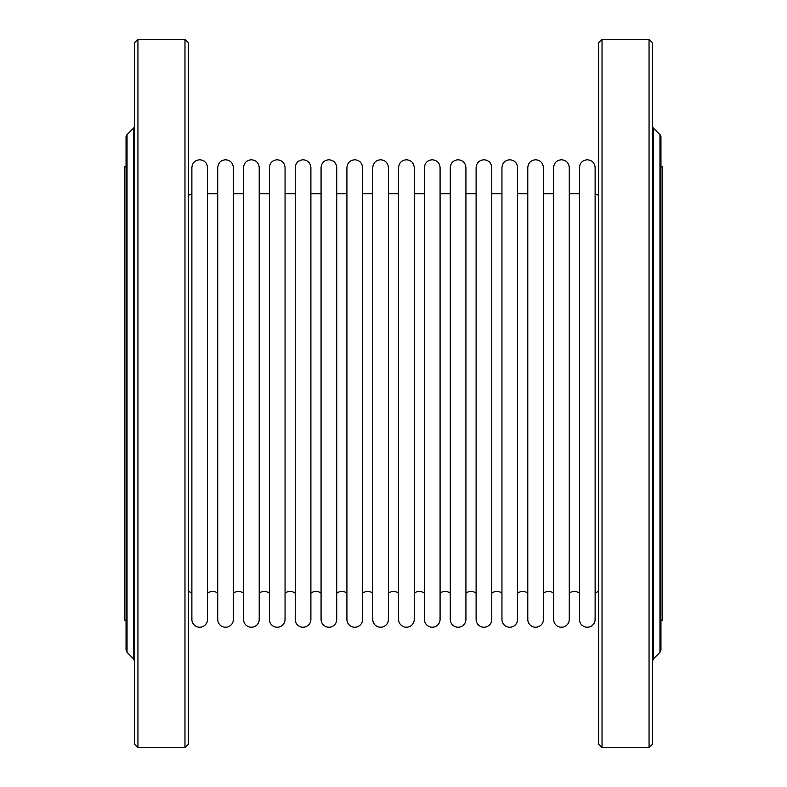 <?xml version="1.0" encoding="UTF-8"?>
<svg xmlns="http://www.w3.org/2000/svg" width="787" height="787" viewBox="0 0 787 787"><rect width="100%" height="100%" fill="white"/><g stroke="black" fill="none" stroke-linecap="round" stroke-linejoin="round"><path stroke-width="1.18" d="M660.952 137.086L660.952 649.914L659.959 652.315L659.959 134.685A3.404 3.404 0 0 1 660.952 137.086M652.453 125.772A3.404 3.404 0 0 0 653.446 128.173L659.959 134.685M652.453 42.754L652.453 744.246L649.059 747.65L649.059 39.35L652.453 42.754M602.025 39.35L602.025 747.65L598.622 744.246L598.622 42.754L602.025 39.35L649.059 39.35M127.041 652.315L126.048 649.914L126.048 137.086A3.404 3.404 0 0 1 127.041 134.685L127.041 652.315L133.554 658.827L133.554 128.173L127.041 134.685M133.554 128.173A3.404 3.404 0 0 0 134.547 125.772M137.941 747.65L134.547 744.246L134.547 42.754L137.941 39.35L137.941 747.65L184.975 747.65L184.975 39.35L137.941 39.35M184.975 747.65L188.378 744.246L188.378 42.754L184.975 39.35M126.048 166.844L124.346 166.844L124.346 620.156L126.048 620.156M598.622 591.558A7.831 7.831 0 0 0 595.12 593.28M579.547 618.297A7.831 7.831 0 0 0 587.289 627.239A7.831 7.831 0 0 0 595.041 618.297M579.468 593.28A7.831 7.831 0 0 0 569.276 593.28M553.704 618.297A7.831 7.831 0 0 0 561.456 627.239A7.831 7.831 0 0 0 569.198 618.297M553.625 593.28A7.831 7.831 0 0 0 543.443 593.28M527.87 618.297A7.831 7.831 0 0 0 535.613 627.239A7.831 7.831 0 0 0 543.364 618.297M527.782 593.28A7.831 7.831 0 0 0 517.6 593.28M502.027 618.297A7.831 7.831 0 0 0 509.779 627.239A7.831 7.831 0 0 0 517.521 618.297M501.949 593.28A7.831 7.831 0 0 0 491.767 593.28M476.184 618.297A7.831 7.831 0 0 0 483.936 627.239A7.831 7.831 0 0 0 491.688 618.297M476.105 593.28A7.831 7.831 0 0 0 465.924 593.28M450.351 618.297A7.831 7.831 0 0 0 458.093 627.239A7.831 7.831 0 0 0 465.845 618.297M450.272 593.28A7.831 7.831 0 0 0 440.081 593.28M424.508 618.297A7.831 7.831 0 0 0 432.26 627.239A7.831 7.831 0 0 0 440.002 618.297M424.429 593.28A7.831 7.831 0 0 0 414.247 593.28M398.675 618.297A7.831 7.831 0 0 0 406.417 627.239A7.831 7.831 0 0 0 414.169 618.297M398.596 593.28A7.831 7.831 0 0 0 388.404 593.28M372.831 618.297A7.831 7.831 0 0 0 380.583 627.239A7.831 7.831 0 0 0 388.325 618.297M372.753 593.28A7.831 7.831 0 0 0 362.571 593.28M346.998 618.297A7.831 7.831 0 0 0 354.74 627.239A7.831 7.831 0 0 0 362.492 618.297M346.919 593.28A7.831 7.831 0 0 0 336.728 593.28M321.155 618.297A7.831 7.831 0 0 0 328.907 627.239A7.831 7.831 0 0 0 336.649 618.297M321.076 593.28A7.831 7.831 0 0 0 310.895 593.28M295.312 618.297A7.831 7.831 0 0 0 303.064 627.239A7.831 7.831 0 0 0 310.816 618.297M295.233 593.28A7.831 7.831 0 0 0 285.051 593.28M269.479 618.297A7.831 7.831 0 0 0 277.221 627.239A7.831 7.831 0 0 0 284.973 618.297M269.4 593.28A7.831 7.831 0 0 0 259.218 593.28M243.636 618.297A7.831 7.831 0 0 0 251.387 627.239A7.831 7.831 0 0 0 259.13 618.297M243.557 593.28A7.831 7.831 0 0 0 233.375 593.28M217.802 618.297A7.831 7.831 0 0 0 225.544 627.239A7.831 7.831 0 0 0 233.296 618.297M217.724 593.28A7.831 7.831 0 0 0 207.532 593.28M191.959 618.297A7.831 7.831 0 0 0 199.711 627.239A7.831 7.831 0 0 0 207.453 618.297M191.88 593.28A7.831 7.831 0 0 0 188.378 591.558M660.952 166.844L662.654 166.844L662.654 620.156L660.952 620.156L660.952 166.844M653.446 128.173L653.446 658.827L652.453 661.228M659.959 652.315L653.446 658.827M649.059 747.65L602.025 747.65M133.554 658.827L134.547 661.228M598.622 195.442L595.12 193.72M579.468 619.408L579.468 167.592C579.93 162.83 582.537 160.223 587.289 159.761C592.04 160.223 594.657 162.83 595.12 167.592L595.12 619.408M579.468 193.72L569.276 193.72M553.625 619.408L553.625 167.592C554.087 162.83 556.694 160.223 561.456 159.761C566.207 160.223 568.814 162.83 569.276 167.592L569.276 619.408M553.625 193.72L543.443 193.72M527.782 619.408L527.782 167.592C528.254 162.83 530.861 160.223 535.613 159.761C540.364 160.223 542.981 162.83 543.443 167.592L543.443 619.408M527.782 193.72L517.6 193.72M501.949 619.408L501.949 167.592C502.411 162.83 505.018 160.223 509.779 159.761C514.531 160.223 517.138 162.83 517.6 167.592L517.6 619.408M501.949 193.72L491.767 193.72M476.105 619.408L476.105 167.592C476.578 162.83 479.185 160.223 483.936 159.761C488.688 160.223 491.295 162.83 491.767 167.592L491.767 619.408M476.105 193.72L465.924 193.72M450.272 619.408L450.272 167.592C450.735 162.83 453.342 160.223 458.093 159.761C462.854 160.223 465.461 162.83 465.924 167.592L465.924 619.408M450.272 193.72L440.081 193.72M424.429 619.408L424.429 167.592C424.891 162.83 427.508 160.223 432.26 159.761C437.011 160.223 439.618 162.83 440.081 167.592L440.081 619.408M424.429 193.72L414.247 193.72M398.596 619.408L398.596 167.592C399.058 162.83 401.665 160.223 406.417 159.761C411.178 160.223 413.785 162.83 414.247 167.592L414.247 619.408M398.596 193.72L388.404 193.72M372.753 619.408L372.753 167.592C373.215 162.83 375.822 160.223 380.583 159.761C385.335 160.223 387.942 162.83 388.404 167.592L388.404 619.408M372.753 193.72L362.571 193.72M346.919 619.408L346.919 167.592C347.382 162.83 349.989 160.223 354.74 159.761C359.492 160.223 362.109 162.83 362.571 167.592L362.571 619.408M346.919 193.72L336.728 193.72M321.076 619.408L321.076 167.592C321.539 162.83 324.146 160.223 328.907 159.761C333.658 160.223 336.265 162.83 336.728 167.592L336.728 619.408M321.076 193.72L310.895 193.72M295.233 619.408L295.233 167.592C295.705 162.83 298.312 160.223 303.064 159.761C307.815 160.223 310.422 162.83 310.895 167.592L310.895 619.408M295.233 193.72L285.051 193.72M269.4 619.408L269.4 167.592C269.862 162.83 272.469 160.223 277.221 159.761C281.982 160.223 284.589 162.83 285.051 167.592L285.051 619.408M269.4 193.72L259.218 193.72M243.557 619.408L243.557 167.592C244.019 162.83 246.636 160.223 251.387 159.761C256.139 160.223 258.746 162.83 259.218 167.592L259.218 619.408M243.557 193.72L233.375 193.72M217.724 619.408L217.724 167.592C218.186 162.83 220.793 160.223 225.544 159.761C230.306 160.223 232.913 162.83 233.375 167.592L233.375 619.408M217.724 193.72L207.532 193.72M191.88 619.408L191.88 167.592C192.343 162.83 194.96 160.223 199.711 159.761C204.463 160.223 207.07 162.83 207.532 167.592L207.532 619.408M188.378 195.442L191.88 193.72"/></g></svg>
